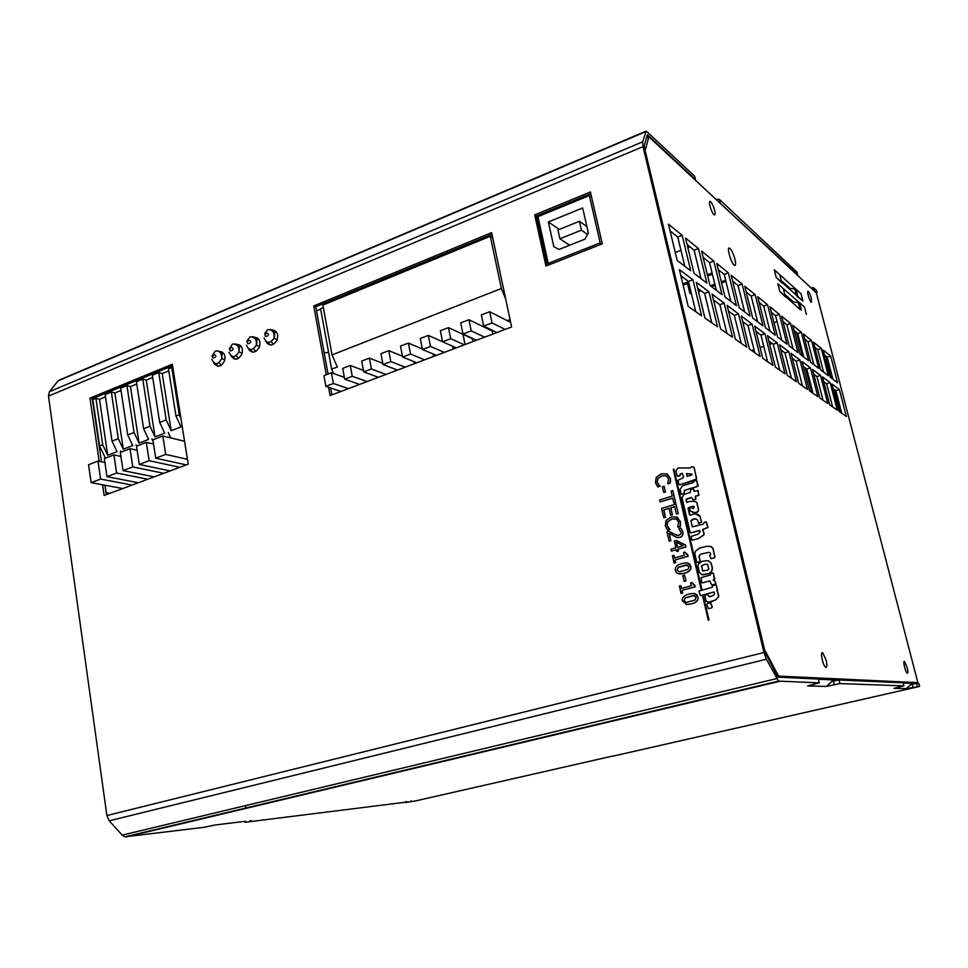 <?xml version="1.0" encoding="UTF-8"?>
<svg xmlns="http://www.w3.org/2000/svg" width="968" height="968" viewBox="0 0 968 968"><rect width="100%" height="100%" fill="white"/><g stroke="black" fill="none" stroke-linecap="round" stroke-linejoin="round"><path stroke-width="1.45" d="M751.604 350.537L754.011 349.714M760.086 347.633L763.776 346.375M769.645 344.354L772.234 343.471M797.003 334.989L797.971 334.662M538.644 219.76L537.337 220.305M320.65 309.131L316.512 310.825M221.696 354.288L223.705 353.38M221.152 365.384L219.071 362.637M734.942 259.206C735.91 263.453 735.813 265.522 734.651 265.45C731.687 264.881 726.23 246.695 729.448 248.098C731.385 249.441 733.212 253.144 734.942 259.206M714.614 210.298C715.328 213.42 715.255 214.957 714.396 214.92C712.121 214.606 707.729 200.533 710.21 201.489C711.77 202.542 713.235 205.482 714.614 210.298M811.329 298.229L811.414 302.306C809.853 302.028 806.429 290.533 808.135 291.344C809.175 292.13 810.228 294.429 811.329 298.229M907.149 667.484C908.081 671.465 908.105 673.389 907.21 673.232C905.37 672.276 902.563 659.982 904.523 661.507L907.149 667.484M826.164 660.224C827.253 665.318 827.071 667.654 825.619 667.23C822.764 665.548 819.823 650.532 822.788 652.892L826.164 660.224M841.773 413.288L835.892 390.612L833.218 388.628M835.892 390.612L839.341 389.499L846.371 416.482L839.135 411.448L832.02 384.006L839.341 389.499M832.928 379.226L827.216 357.216L824.506 355.038M827.216 357.216L830.653 356.079L837.598 382.784L830.241 377.181L823.211 350.029L830.653 356.079M832.601 406.911L826.624 383.751L823.695 381.586M826.624 383.751L830.145 382.602L837.284 410.166L829.721 404.89L822.473 376.854L830.145 382.602M823.611 372.123L817.803 349.654L814.838 347.27M817.803 349.654L821.3 348.48L828.366 375.753L820.683 369.885L813.519 342.14L821.3 348.48M823.018 400.232L816.919 376.564L813.737 374.205M816.919 376.564L820.513 375.39L827.785 403.547L819.86 398.042L812.503 369.377L820.513 375.39M813.87 364.694L807.965 341.74L804.735 339.139M807.965 341.74L811.535 340.53L818.71 368.385L810.664 362.25L803.38 333.899L811.535 340.53M812.975 393.238L806.78 369.05L803.307 366.485M806.78 369.05L810.446 367.84L817.827 396.626L809.526 390.854L802.036 361.536L810.446 367.84M803.67 356.914L797.668 333.452L794.135 330.62M797.668 333.452L801.298 332.206L808.607 360.677L800.173 354.252L792.768 325.272L801.298 332.206M802.448 385.917L796.144 361.185L792.356 358.378M796.144 361.185L799.895 359.927L807.409 389.378L798.697 383.316L791.074 353.32L799.895 359.927M792.986 348.77L786.875 324.776L783.027 321.691M786.875 324.776L790.59 323.494L798.019 352.606L789.174 345.866L781.636 316.209L790.59 323.494M791.4 378.234L784.987 352.921L780.861 349.859M784.987 352.921L788.811 351.626L796.47 381.755L787.323 375.39L779.555 344.693L788.811 351.626M781.781 340.216L775.562 315.677L771.375 312.313M775.562 315.677L779.349 314.346L786.911 344.136L777.631 337.058L769.959 306.711L779.349 314.346M779.809 370.163L773.275 344.245L768.786 340.918M773.275 344.245L777.183 342.914L784.975 373.757L775.356 367.066L767.455 335.618L777.183 342.914M770.008 331.25L763.679 306.13L759.118 302.452M763.679 306.13L767.551 304.751L775.247 335.243L765.482 327.801L757.678 296.716L767.551 304.751M767.612 361.681L760.957 335.122L756.056 331.492M760.957 335.122L764.95 333.742L772.887 365.347L762.748 358.305L754.701 326.059L764.95 333.742M757.629 321.812L751.192 296.087L746.219 292.082M751.192 296.087L755.149 294.659L762.978 325.889L752.705 318.048L744.755 286.213L755.149 294.659M754.762 352.739L747.998 325.526L742.65 321.558M747.998 325.526L752.075 324.086L760.158 356.49L749.474 349.061L741.27 315.991L752.075 324.086M744.598 311.877L738.052 285.512L732.631 281.156M738.052 285.512L742.093 284.035L750.067 316.04L739.237 307.776L731.142 275.13L742.093 284.035M741.222 343.313L734.325 315.399L728.493 311.079M734.325 315.399L738.499 313.91L746.727 347.149L735.438 339.296L727.089 305.368L738.499 313.91M730.864 301.399L724.197 274.368L718.292 269.624M724.197 274.368L728.323 272.843L736.454 305.658L725.008 296.934L716.768 263.441L728.323 272.843M726.908 333.355L719.889 304.702L713.525 299.995M719.889 304.702L724.161 303.166L732.546 337.275L720.603 328.975L712.097 294.127L724.161 303.166M716.368 290.339L709.568 262.618L703.131 257.44M709.568 262.618L713.791 261.033L722.067 294.695L709.98 285.475L701.582 251.087L713.791 261.033M711.783 322.828L704.619 293.401L697.686 288.258M704.619 293.401L708.987 291.804L717.542 326.833L704.898 318.036L696.222 282.233L708.987 291.804M701.038 278.651L694.116 250.18L687.086 244.529M694.116 250.18L698.436 248.534L706.87 283.104L694.068 273.339L685.501 238.019L698.436 248.534M695.75 311.672L688.454 281.422L680.867 275.807M688.454 281.422L692.931 279.764L701.643 315.774L688.224 306.445L679.379 269.612L692.931 279.764M684.8 266.273L677.745 237.027L670.074 230.856M677.745 237.027L682.174 235.309L690.765 270.822L677.189 260.465L668.465 224.153L682.174 235.309M818.444 679.258L838.191 680.129M903.12 682.985L914.203 683.469L911.178 683.868M797.535 295.058L796.204 293.885M790.045 288.416L781.249 280.599M800.947 308.344L799.641 307.207M793.506 301.907L784.758 294.332M648.875 136.815L816.339 292.868L917.87 682.634L778.502 676.087L764.538 649.613L645.148 150.633L648.875 136.815L646.297 137.904M796.591 295.397L794.934 288.936L796.059 289.335L801.044 293.824L802.895 300.975L776.191 277.32L774.267 269.769L801.044 293.824L802.895 300.975L796.797 296.172M800.258 309.651L779.772 291.38L777.836 283.805L804.481 307.122L806.332 314.298L804.481 307.122L799.52 302.766L791.776 301.738M109.977 493.305L106.165 492.615L105.088 485.271M917.87 682.634L914.385 683.819M777.219 676.402L778.502 676.087M774.11 323.167L776.953 321.182M796.349 332.399L802.363 355.921M805.473 368.094L811.68 392.355M785.205 296.075L783.293 288.573L777.836 283.805L779.772 291.38L785.363 296.91M239.023 347.173L241.105 346.314M238.358 358.462L236.216 355.728M510.644 322.356L489.687 311.72L492.046 322.937L505.151 329.423M496.899 332.532L483.685 326.131L492.046 322.937M489.687 311.72L481.35 314.939L483.685 326.131M382.808 363.315L369.377 358.124L361.693 361.088L363.726 371.906L371.422 368.965L386.002 374.434M369.377 358.124L371.422 368.965M395.053 369.147L395.392 370.889M378.403 377.302L363.726 371.906M442.57 341.704L428.292 335.4L420.293 338.485L422.471 349.484L430.482 346.435L444.36 352.376M428.292 335.4L430.482 346.435M452.54 346.193L453.121 349.073M436.447 355.377L422.471 349.484M465.1 344.548L463.006 334.323L472.263 338.606L472.88 341.607M456.327 347.863L442.594 341.813L450.713 338.703L448.474 327.62L462.922 334.287L465.027 344.572M448.474 327.62L440.367 330.741L442.594 341.813M450.713 338.703L464.35 344.826M363.436 370.369L350.259 365.505L342.684 368.421L344.681 379.178L352.267 376.286L367.066 381.586M350.259 365.505L352.267 376.286M376.383 376.564L376.649 377.968M359.564 384.417L344.681 379.178M476.474 340.252L462.994 334.021L471.234 330.874L468.935 319.718L492.276 331.02L492.906 334.045M468.935 319.718L460.72 322.889L462.994 334.021M471.234 330.874L484.605 337.179M422.363 348.976L408.375 343.083L400.498 346.12L402.615 357.059L410.529 354.046L424.649 359.83M408.375 343.083L410.529 354.046M433.132 353.973L433.616 356.442M416.833 362.782L402.615 357.059M402.446 356.176L388.749 350.658L380.969 353.659L383.038 364.537L390.842 361.56L405.205 367.174M388.749 350.658L390.842 361.56M413.965 361.633L414.377 363.714M397.497 370.091L383.038 364.537M340.966 391.447L325.877 386.353L333.367 383.497L348.383 388.64M344.342 377.351L331.407 372.777L323.929 375.657L325.877 386.353M331.407 372.777L333.367 383.497M357.942 383.848L358.148 384.949M268.003 342.333L270.145 344.995M275.154 330.741L273.279 330.85M272.129 329.931C277.175 330.778 278.772 334.287 276.933 340.458C272.879 346.145 269.152 346.423 265.789 341.293M250.409 349.545L252.551 352.158M257.367 337.965L255.492 338.11M254.342 337.179C259.206 337.88 260.876 341.232 259.339 347.246C255.431 353.235 251.716 353.671 248.195 348.553M233.046 356.647L235.188 359.237M239.798 345.092L237.946 345.274M236.797 344.342C241.456 344.886 243.186 348.081 241.952 353.913C238.225 360.217 234.51 360.822 230.82 355.728M215.828 363.653L217.957 366.243M222.398 352.158L220.619 352.352M219.494 351.432C223.886 351.904 225.629 354.905 224.721 360.447C221.127 367.174 217.413 367.925 213.553 362.71M778.514 681.109L819.327 682.851L818.396 679.064L777.849 677.116L765.24 652.626L644.494 147.971L644.277 145.309L647.495 134.83L695.435 179.419L694.637 176.164L646.249 131.079L642.643 141.836L643.03 146.64L763.97 652.505L766.39 659.22L778.514 681.109L124.872 836.824L203.885 827.325L215.005 825.002L245.497 821.275M719.333 202.469L797.692 274.864L796.991 272.165L719.321 199.323L716.114 199.481M813.64 290.364L817.04 292.929L816.375 290.339L813.568 287.714L811.002 287.907M613.567 755.839L414.885 801.068L405.737 802.46L406.669 801.565M903.87 685.876L903.083 682.827L839.05 679.984L832.093 681.29L826.345 686.445L839.946 683.59L903.87 685.876L894.033 688.333L906.23 688.671L919.6 686.433L613.603 756.008M919.6 686.433L918.838 683.529L916.575 683.42L910.985 684.485L906.23 688.671M405.592 801.698L405.737 802.46M244.771 821.36L244.916 822.28L406.766 802.061M411.594 800.972L410.747 801.068M826.345 686.445L807.687 685.925L819.327 682.851M244.916 822.28L245.594 821.868M251.014 820.598L250.071 820.719M814.245 290.315L813.568 287.714M720.095 202.433L719.321 199.323M839.946 683.59L839.05 679.984M833.436 680.976L834.331 684.582M917.337 686.348L916.575 683.42M912.11 684.231L912.872 687.159M328.575 387.26L330.088 395.561L511.624 326.966L491.611 232.659L313.753 305.948L315.786 306.796L328.055 374.059M245.509 805.63L245.945 808.389M172.546 365.735L92.299 398.755L89.988 398.163L172.316 364.234L188.203 464.192L104.145 495.471L102.596 484.811M92.299 398.755L101.483 461.772M104.907 485.234L106.286 494.672M99.172 461.3L89.988 398.163M491.962 234.304L315.786 306.796M330.596 387.95L331.855 394.884M326.289 374.749L313.753 305.948M590.395 191.954L602.29 243.851L545.952 266.031L534.723 214.896L590.395 191.954M590.783 193.636L536.393 216.021L534.723 214.896M536.393 216.021L547.271 265.51M910.985 684.485L911.287 683.347M832.093 681.29L832.456 679.875M645.608 131.358L59.943 379.783L58.092 380.86L49.368 391.738L48.485 396.13L106.891 815.54L109.227 820.803L122.174 835.118L124.872 836.824M505.768 299.354L501.376 288.512L332.036 354.893L337.287 366.969L331.649 369.147L333.561 373.539M486.844 328.394L487.69 328.067M507.244 320.626L510.051 319.561M492.676 237.704L490.304 236.252L501.376 288.512M323.348 307.606L320.577 308.744L331.649 369.147M490.304 236.252L322.889 305.077L332.036 354.893M256.568 339.974L258.662 339.187M255.77 351.444L253.592 348.734M720.349 271.282L718.837 271.851M712.412 274.222L707.668 275.989M688.829 282.971L683.093 285.088M682.803 283.866L688.526 281.736M699.658 277.61L700.687 277.223M707.366 274.755L712.109 272.988M718.534 270.604L719.2 270.362M689.99 246.864L687.849 247.687M680.952 250.313L675.265 252.491M725.927 281.41L721.583 282.995M715.146 285.354L711.553 286.673M700.844 290.606L698.46 291.477M691.491 294.03L689.869 293.352L691.212 292.856M687.486 283.467L689.869 293.352M698.17 290.303L699.683 289.747M710.415 285.802L714.856 284.181M721.293 281.809L725.637 280.212M180.919 418.382L179.249 414.788L175.97 416.071L180.992 426.876L171.191 430.675L166.181 419.906L159.696 422.447L164.705 433.18L155.037 436.931L150.016 426.235L143.615 428.751L148.624 439.411L139.065 443.114L134.056 432.502L127.728 434.983L132.737 445.57L123.299 449.225L118.29 438.673L112.034 441.13L117.031 451.645L107.702 455.25L102.705 444.784L99.607 446.006L105.439 458.179M120.758 452.262L120.492 450.955L121.06 452.141M136.585 446.151L136.016 444.953L136.742 446.091M153.174 441.614L151.867 438.819L152.98 440.343M170.477 437.851L168.238 432.49L170.779 437.923M152.69 377.472L146.253 380.121L142.756 379.105L150.016 426.235M142.756 379.105L136.415 381.719L143.615 428.751M146.253 380.121L155.037 436.931M168.819 370.865L162.225 373.563L158.752 372.535L152.339 375.173L159.696 422.447M158.752 372.535L166.181 419.906M162.225 373.563L171.191 430.675M172.836 367.562L168.456 368.554L175.97 416.071M171.699 367.211L179.249 414.788M105.476 396.844L99.486 399.3L95.905 398.368L92.843 399.627L99.607 446.006M95.905 398.368L102.705 444.784M99.486 399.3L107.702 455.25M121.024 390.467L114.889 392.984L111.332 392.028L105.149 394.569L112.034 441.13M111.332 392.028L118.29 438.673M114.889 392.984L123.299 449.225M136.766 384.006L130.474 386.583L126.953 385.603L120.685 388.18L127.728 434.983M126.953 385.603L134.056 432.502M130.474 386.583L139.065 443.114M170.138 470.92L139.283 464.422L149.12 460.695L179.818 467.314M153.549 444.058L146.325 442.388L136.512 446.175L139.283 464.422M146.325 442.388L149.12 460.695M120.915 456.412L113.909 454.912L104.338 458.602L106.988 476.667L116.583 473.025L147.814 479.221M113.909 454.912L116.583 473.025M138.351 482.742L106.988 476.667M137.129 450.277L130.014 448.692L132.749 466.903L163.713 473.304M154.154 476.861L123.033 470.581L132.749 466.903M130.014 448.692L120.322 452.431L123.033 470.581M184.549 441.239L162.83 435.999L152.896 439.847L155.727 458.191L165.697 454.416L187.417 459.292M162.83 435.999L165.697 454.416M186.316 464.894L155.727 458.191M104.907 462.474L97.998 461.058L100.624 479.075L132.096 485.077M122.754 488.55L91.137 482.669L100.624 479.075M97.998 461.058L88.548 464.713L91.137 482.669M328.575 352.352L324.183 352.86M274.343 332.677L276.449 331.976M273.399 344.33L271.197 341.631M781.648 282.16L779.736 274.682L774.267 269.769L776.191 277.32L781.817 283.019M794.934 288.936L788.533 288.258M557.943 229.96L559.915 238.793L581.429 230.166L579.421 221.285L557.943 229.96M579.421 221.285L586.898 226.597M581.429 230.166L587.528 234.425M559.915 238.793L569.62 245.243M559.081 249.429L553.817 246.695L548.348 221.974L582.675 207.975L588.338 232.925L584.999 239.132L559.081 249.429M559.31 229.404L548.348 221.974M591.617 197.278L589.343 195.548L537.954 216.663L548.239 263.381L600.172 242.907L601.806 244.045M589.343 195.548L600.172 242.907M549.957 264.445L548.239 263.381M686.155 602.459L684.098 600.608L685.138 597.885L693.33 595.453L696.089 597.365L695.085 600.027L686.155 602.459M694.274 595.538L685.32 597.921L684.098 600.608M688.95 594.086C683.844 595.417 681.69 597.74 682.476 601.055L687.086 604.528L691.212 603.899C696.319 602.568 698.485 600.245 697.722 596.917C697.19 594.546 695.593 593.384 692.943 593.432L688.95 594.086M694.467 593.553L697.904 596.953C698.654 600.269 696.488 602.604 691.394 603.923L686.022 604.456M684.558 575.053L682.791 575.549L684.11 581.32L685.889 580.824L684.558 575.053L685.889 580.824M686.058 580.861L684.11 581.32M679.137 571.906L677.104 570.091L678.144 567.369L685.973 564.889L689.022 566.74L688.018 569.402L679.137 571.906M687.413 564.985L678.326 567.417L677.104 570.091M681.92 563.558C676.862 564.937 674.72 567.26 675.495 570.539C676.027 572.959 677.709 574.084 680.528 573.939L684.17 573.274C689.24 571.906 691.394 569.583 690.644 566.28C690.087 563.799 688.345 562.662 685.404 562.892L681.92 563.558M687.716 563.049L690.813 566.328C691.575 569.62 689.41 571.943 684.352 573.322L678.701 573.83M669.009 531.287L666.964 531.892L669.094 541.16L670.764 540.676L669.07 533.283L676.644 537.458L679.717 537.397C682.246 536.562 683.226 534.675 682.658 531.735L680.903 528.129L678.834 528.734L680.952 532.085L680.794 534.094L678.459 535.522L673.305 533.9L669.009 531.287L676.668 535.389M676.644 537.458L679.899 537.446C682.416 536.611 683.396 534.723 682.839 531.795L680.903 528.129M669.263 533.416L670.764 540.676M670.945 540.725L669.094 541.16M675.942 504.086L678.29 513.512L675.942 504.086L661.604 508.418L663.733 517.759L665.427 517.251L663.745 509.894L669.057 508.285L670.642 515.158L672.337 514.649L670.764 507.776L674.696 506.591L676.402 513.972L678.108 513.464M678.29 513.512L676.402 513.972M674.72 506.7L670.764 507.776M670.945 507.837L672.337 514.649M672.53 514.71L670.642 515.158M669.082 508.394L663.745 509.894M663.927 509.942L665.427 517.251M665.609 517.311L663.733 517.759M664.133 486.263L662.39 486.795L663.685 492.422L665.427 491.889L664.133 486.263L665.427 491.889M665.609 491.95L663.685 492.422M701.135 589.403L701.909 589.27L673.849 469.129L673.268 469.323L701.135 589.403L701.727 589.234L673.849 469.129M710.73 554.652L709.665 555.354L710.996 558.693L714.251 557.786L714.771 556.564L712.787 548.106L710.379 546.412L706.7 546.315L699.586 548.13L695.363 551.264L694.855 553.781L696.754 561.96L697.662 562.493L700.094 561.198L698.932 556.237L700.469 554.253L708.854 552.268L710.33 552.958L710.73 554.652M697.468 562.481L700.263 561.234L699.114 556.273L700.638 554.301L708.854 552.268M710.875 558.693L714.42 557.822L714.953 556.612L712.956 548.154L711.044 546.533M711.722 607.856L712.23 606.742L710.391 602.822L707.281 603.621L706.87 604.577L708.394 608.642L711.722 607.856L712.049 606.706M708.782 608.63L711.54 607.831M712.23 606.742L710.633 602.858M707.995 602.411L715.8 599.857L718.667 596.724L716.054 584.696L712.847 585.579L712.303 587.249L698.86 591.133L700.469 595.683L714.009 592.017M716.453 585.483L715.884 584.66M717.578 590.286L716.284 585.446M717.119 591.218L717.409 590.262M718.111 592.912L716.949 591.182M718.728 595.55L717.941 592.876M718.667 596.724L718.558 595.514M715.8 599.857L718.498 596.699M711.54 601.806L715.618 599.833M709.653 602.314L711.371 601.769M709.762 596.772L707.656 594.449L704.837 595.308L706.108 601.322L709.484 602.278M708.128 595.03L707.487 594.413M708.745 596.373L707.959 594.993M700.699 595.622L713.948 591.956L714.614 593.505L713.646 595.235L709.738 596.784L708.576 596.349M691.188 536.369L691.733 539.624L692.955 540.096L698.097 538.619L703.506 535.074L704.051 533.598L702.502 529.52L707.886 527.427L705.999 521.825L704.014 522.405L703.591 524.027L692.301 526.846L690.886 520.76L692.217 519.477L694.879 518.703L697.396 519.707L698.799 523.494L701.34 522.054L700.021 516.428L695.097 513.73L690.208 515.145L689.494 514.577L688.042 508.381L688.877 507.438L693.064 506.191L694.237 506.736L693.499 508.599L690.644 507.377L689.652 508.2L690.329 511.14L695.254 512.689L697.94 511.54L698.424 509.604L696.839 502.864L695.762 501.654L691.394 501.23L686.602 502.198L686.01 499.633L686.711 498.859L691.467 497.419L693.318 499.863L695.641 499.161L695.375 496.233L698.739 495.217L698.085 490.655L694.213 491.272L692.979 488.683L690.656 489.397L690.257 492.482L684.267 494.297L682.004 497.552L690.051 532.231L691.067 532.86L699.84 530.512L700.13 531.747L698.23 534.142L691.188 536.369M690.777 532.848L699.719 530.44M694.359 491.224L693.366 488.779M693.124 499.863L695.81 499.222L695.556 496.294L698.908 495.277L697.855 490.34M686.929 502.549L686.191 499.694L691.467 497.419M692.604 512.459L696.065 512.701L698.122 511.6L698.594 509.664L697.02 502.924L695.762 501.654M690.002 515.145L688.224 508.442L692.979 506.204M698.642 523.494L701.522 522.103L700.203 516.489L697.359 513.935M692.301 526.846L691.067 520.808L694.879 518.703M695.06 518.751L696.173 518.86M692.495 540.071L698.267 538.668L703.675 535.135L704.22 533.646L702.671 529.581L708.056 527.487L706.362 521.885M691.951 474.223L692.084 474.828L687.099 476.377L686.445 473.57L691.951 474.223M687.256 476.329L686.445 473.57M686.615 473.642L691.563 474.054M679.875 484.799L694.649 480.382L696.488 479.208L696.488 477.902L694.02 467.411L691.805 466.709L690.22 467.955L678.048 467.955L675.942 470.763L677.164 476.038L679.742 475.796L680.153 474.114L682.089 473.255L683.59 476.813L682.936 477.974L677.975 480.237L678.907 484.23L679.875 484.799L696.307 479.136M677.612 476.365L679.923 475.869L680.335 474.187L682.089 473.255M696.488 479.208L694.201 467.483L693.282 466.842M702.671 570.938L701.703 565.76L704.873 564.284L707.729 564.538L708.806 569.099L707.608 570.152L702.671 570.938L701.534 565.723L704.873 564.284M705.055 564.332L707.366 564.284M698.557 563.739L698.001 566.449L699.356 572.257L701.909 574.677L708.806 573.601L711.504 571.435L712.291 568.385L711.044 563.061L708.092 560.666L702.465 561.186L698.557 563.739M702.623 574.895L708.987 573.649L711.674 571.483L712.46 568.422L711.214 563.11L708.31 560.714M703.191 595.55L709.036 620.028L708.261 620.161L708.866 619.992L703.191 595.55L702.599 595.719L708.261 620.161M702.369 582.869L709.822 580.861L711.71 585.132L715.812 583.837L715.667 582.458L713.368 579.977L714.904 578.888L713.065 573.044M713.694 573.709L712.787 572.995L710.476 573.625L710.379 575.028L701.219 577.569L701.727 582.47L702.502 582.869M714.372 579.699L713.525 573.673M713.368 579.977L714.202 579.663M715.074 581.587L713.198 579.929M715.667 582.458L714.904 581.55M715.86 583.293L715.485 582.421M711.879 585.168L715.183 584.188M702.478 582.869L709.943 580.909M681.399 494.176L684.376 493.523L684.497 490.437L697.71 486.408L698.122 485.404L696.464 480.564M696.948 481.12L695.992 480.455L693.778 481.132L693.233 482.56L682.513 485.851L680.093 489.324L681.194 494.103L684.195 493.45L684.315 490.377L697.541 486.335L697.117 481.181M661.277 473.788L656.219 477.357L655.445 482.693L657.72 486.928L659.97 486.226L657.078 482.209L657.756 478.543L661.749 475.832L666.359 475.808L668.585 478.628L667.775 483.806L670.074 483.105L670.219 478.144L667.134 473.933L661.277 473.788M666.698 473.739L670.4 478.204L670.449 480.866M670.63 480.939L670.074 483.105M670.255 483.165L667.775 483.806M666.226 475.748L661.93 475.905L657.938 478.615L657.26 482.282L658.434 484.859M658.627 484.932L659.946 486.081M660.164 486.287L657.72 486.928M671.114 491.091L672.276 496.088L659.656 499.936L660.103 501.908L672.736 498.072L673.885 503.082L675.591 502.574L672.82 490.558L671.114 491.091M675.591 502.574L672.82 490.558M675.773 502.634L673.885 503.082M672.76 498.181L660.103 501.908M671.199 516.948L666.093 520.481L665.318 525.866L667.617 530.161L669.904 529.496L666.976 525.394L667.654 521.704L671.683 519.029L676.342 519.066L678.592 521.958L677.769 527.173L680.093 526.483L680.238 521.486L677.116 517.19L671.199 516.948M676.245 516.827L680.419 521.534L680.48 524.232M680.661 524.293L680.093 526.483M680.274 526.544L677.769 527.173M675.906 518.896L671.865 519.09L667.835 521.764L667.158 525.455L668.344 528.092M668.537 528.141L669.868 529.351M670.086 529.544L667.617 530.161M676.463 542.274L677.6 547.21M677.431 547.259L676.269 542.177L683.093 545.625L677.431 547.259M676.342 549.751L671.369 551.082L676.33 549.655L676.741 551.457L678.302 551.01L677.878 549.207L685.84 546.92L685.417 545.044L676.378 540.446L674.345 541.039L675.882 547.707L670.921 549.134L671.369 551.082M685.417 545.044L676.378 540.446M685.598 545.093L685.84 546.92M686.022 546.968L677.878 549.207M678.06 549.255L678.302 551.01M678.483 551.058L676.741 551.457M673.885 555.257L672.421 555.68L674.103 563.073L675.579 562.65L674.962 559.964L688.054 556.237L687.691 554.664L684.933 552.099L683.602 552.486L684.231 555.233L674.514 558.004L673.885 555.257L674.684 557.967M686.663 554.688L684.933 552.099M688.054 556.237L687.691 554.664M688.224 556.285L674.962 559.964M675.144 560L675.579 562.65M675.761 562.686L674.103 563.073M680.855 585.652L679.367 586.063L681.073 593.517L682.561 593.106L681.944 590.395L695.109 586.777L694.746 585.192L691.975 582.591L690.632 582.954L691.273 585.737L681.484 588.423L680.855 585.652L681.654 588.375M693.802 585.229L691.975 582.591M695.109 586.777L694.746 585.192M695.29 586.814L681.944 590.395M682.125 590.419L682.561 593.106M682.742 593.142L681.073 593.517M211.786 359.37C214.714 365.178 218.018 364.936 221.72 358.644C222.495 354.094 221.091 351.529 217.534 350.936M213.795 354.397C220.147 356.454 208.882 361.052 213.795 354.397M840.793 412.598L834.888 389.874M831.935 378.464L826.212 356.406M801.383 310.026L799.52 302.766M799.907 308.744L798.261 302.367M229.005 352.34C231.775 358.063 235.079 357.954 238.914 352.037C239.955 347.258 238.588 344.535 234.813 343.846M231.086 347.306C237.535 349.363 226.125 354.022 231.086 347.306M647.979 135.133L646.939 135.581M779.252 681.411L126.191 836.909M122.174 835.118L776.651 678.616M106.891 815.54L763.97 652.505M766.39 659.22L109.227 820.803M49.368 391.738L642.643 141.836M643.03 146.64L48.485 396.13M645.414 131.805L58.092 380.86M246.429 345.237C249.078 350.864 252.37 350.876 256.339 345.298C257.633 340.325 256.29 337.445 252.309 336.67M248.607 340.143C255.141 342.188 243.585 346.907 248.607 340.143M264.095 338.038C266.623 343.567 269.915 343.7 273.98 338.413C275.529 333.27 274.21 330.269 270.048 329.41M266.357 332.871C272.976 334.904 261.275 339.695 266.357 332.871M794.801 288.912L796.422 295.24M796.059 289.335L797.922 296.571M211.919 356.284L215.174 351.178C219.554 350.356 221.732 352.836 221.72 358.644L224.903 359.697M728.795 248.34L729.448 248.098M821.82 653.122L822.788 652.892M798.394 302.379L800.076 308.889M229.247 348.782L232.429 344.1C237.257 343.93 239.423 346.58 238.914 352.037L242.181 353.151M246.816 341.244L249.913 336.924C254.741 336.598 256.883 339.381 256.339 345.298L259.618 346.459M264.615 333.645L267.628 329.664C272.613 329.471 274.731 332.387 273.98 338.413L277.272 339.635"/></g></svg>
